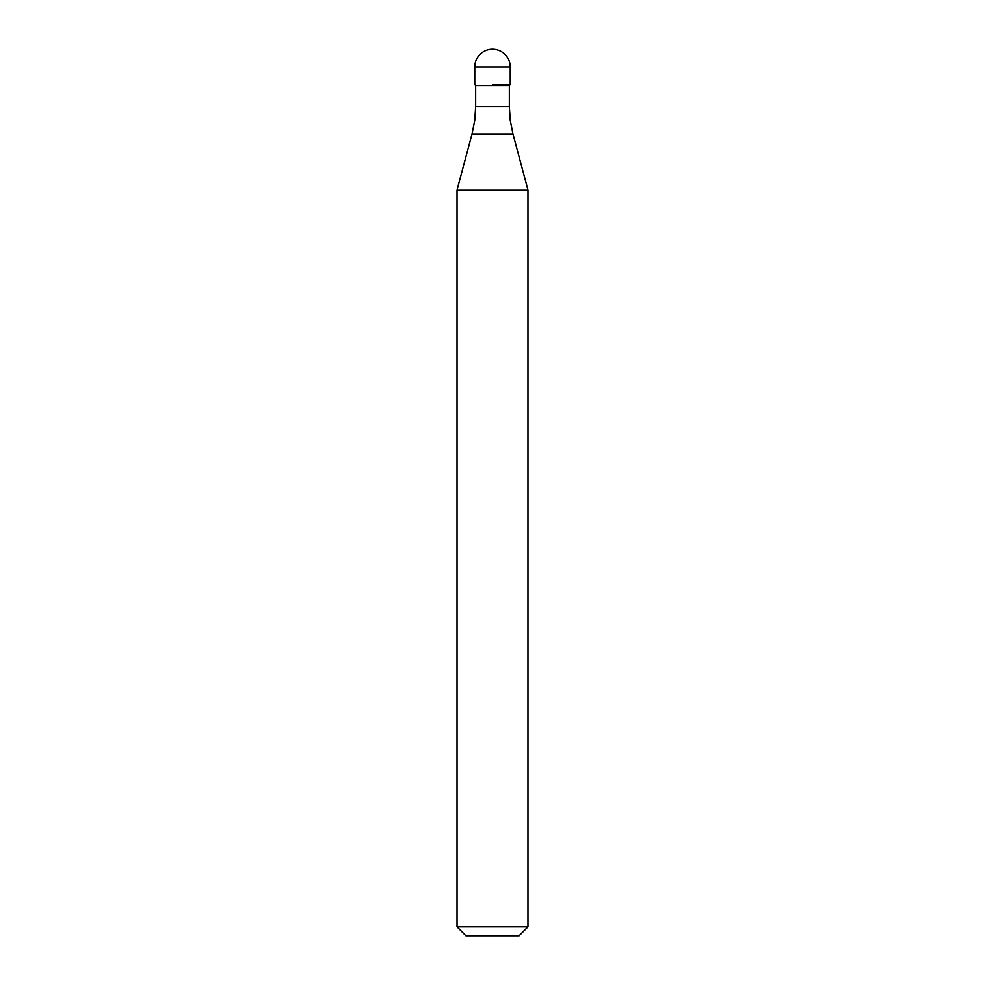 <?xml version="1.0" encoding="UTF-8"?>
<svg xmlns="http://www.w3.org/2000/svg" width="985" height="985" viewBox="0 0 985 985"><rect width="100%" height="100%" fill="white"/><g stroke="black" fill="none" stroke-linecap="round" stroke-linejoin="round"><path stroke-width="1.48" d="M492.5 84.71L510.23 84.71L492.5 84.71M509.344 106.466L510.23 120.17L512.963 133.997L472.037 133.997L474.77 120.17L475.656 106.466L509.344 106.466L509.344 85.596L475.656 85.596L474.77 84.71L474.77 66.98L474.77 84.71M512.963 133.997L527.96 189.945L457.04 189.945L472.037 133.997M527.96 926.885L519.095 935.75L465.905 935.75L457.04 926.885L527.96 926.885L527.96 189.945M492.5 49.25A17.73 17.73 0 0 0 474.77 66.98L510.23 66.98A17.73 17.73 0 0 0 492.5 49.25A17.73 17.73 0 0 0 474.77 66.98M509.344 85.596L510.23 84.71L510.23 66.98M475.656 106.466L475.656 85.596M457.04 926.885L457.04 189.945"/></g></svg>
